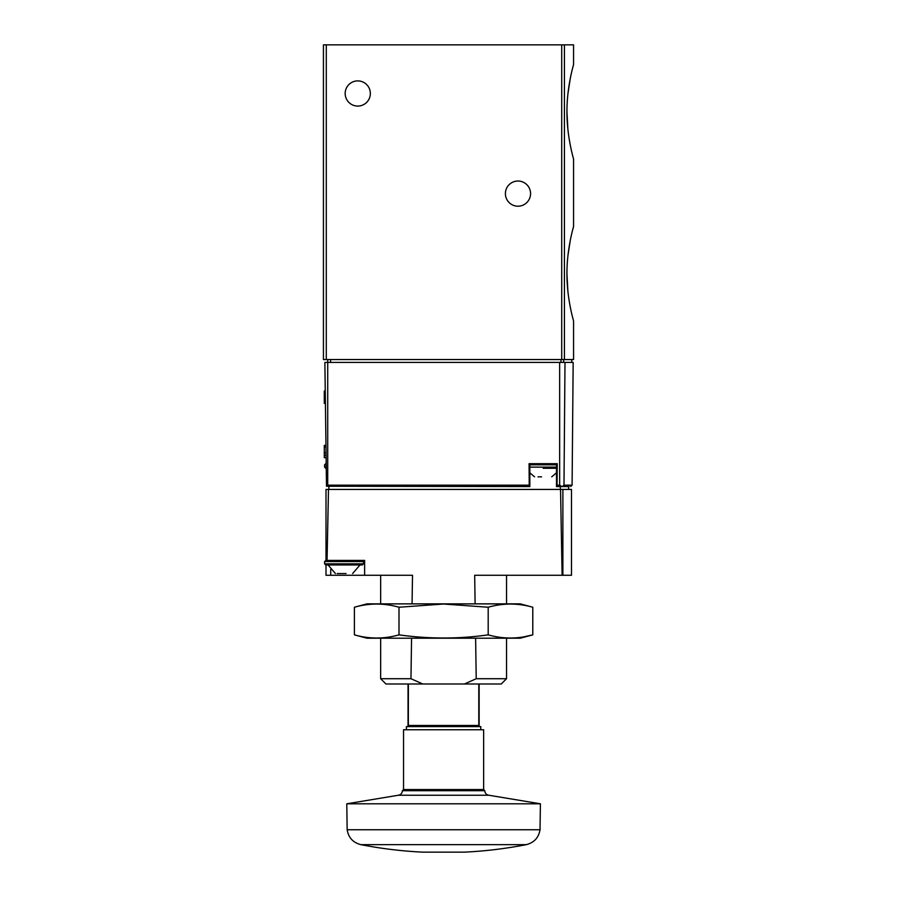 <?xml version="1.0" encoding="UTF-8"?>
<svg xmlns="http://www.w3.org/2000/svg" width="897" height="897" viewBox="0 0 897 897"><rect width="100%" height="100%" fill="white"/><g stroke="black" fill="none" stroke-linecap="round" stroke-linejoin="round"><path stroke-width="1.35" d="M566.949 273.72C566.814 299.127 573.788 321.462 573.564 320.924L573.564 359.551L323.436 359.551L323.436 44.85L573.564 44.85L573.564 64.595C573.777 64.079 566.814 86.359 566.949 111.8C566.814 137.196 573.788 159.531 573.564 159.004L573.564 226.515C573.777 226.01 566.814 248.29 566.949 273.72L567.902 291.503M567.969 255.387L570.279 240.418M572.645 230.002L573.564 226.515M567.902 129.572L566.949 111.789M567.969 93.467L570.279 78.488M572.645 68.082L573.564 64.595M530.564 193.617A12.592 12.592 0 0 1 511.682 204.516A12.592 12.592 0 0 1 511.682 182.719A12.592 12.592 0 0 1 530.564 193.617M370.349 93.49A12.592 12.592 0 0 1 351.467 104.388A12.592 12.592 0 0 1 351.467 82.58A12.592 12.592 0 0 1 370.349 93.49M564.998 362.41L563.989 485.165L572.095 485.165L573.161 362.41L324.882 362.41L326.486 486.252L327.719 485.165L529.23 485.165L529.835 486.578L326.486 486.252M561.959 486.578L556.488 486.578L557.071 485.165L559.65 485.165L561.959 486.578L569.079 486.578M556.488 486.578L556.465 463.693L552.844 463.693M529.23 485.165L529.062 463.693L557.239 463.693L557.071 485.165M562.352 486.466L563.989 485.165M327.719 485.165L327.719 359.551M325.611 445.383L324.288 445.383L324.288 457.683L325.723 457.683M325.622 447.098L324.288 447.098M325.678 452.761L324.288 452.761M325.701 455.216L324.288 455.216M325.14 391.025L324.288 391.025L324.288 403.325L325.241 403.325M325.151 392.74L324.288 392.74M325.196 398.403L324.288 398.403M325.219 400.869L324.288 400.869M538.009 476.845L541.586 476.845M543.156 468.268L556.465 468.268M533.457 463.693L556.465 463.693M480.781 729.754L480.781 726.604L477.552 726.604L478.841 726.604L478.796 725.46L478.841 726.604L408.337 726.604L408.382 683.985M330.713 569.528L330.713 575.269L364.631 575.269L364.631 560.39L326.003 560.39L326.003 489.437L328.493 489.437L327.057 560.39M330.713 575.269L326.003 575.269L326.003 564.964L326.003 575.269M412.071 603.872L412.508 575.269L364.631 575.269M562.879 575.269L562.879 489.437L571.479 489.437L571.479 575.269L474.681 575.269L475.107 603.872M568.608 489.437L568.608 486.578L560.311 486.578L560.311 489.437M328.863 489.437L328.863 486.578M328.493 489.437L562.879 489.437M422.745 683.985L385.912 683.985L380.653 678.715L410.972 678.715L422.745 683.985L501.266 683.985L506.536 678.715L506.536 638.204M411.555 638.204L410.972 678.715M464.433 683.985L476.217 678.715L506.536 678.715M476.217 678.715L475.623 638.204M562.116 575.269L560.547 489.437M360.919 844.66L526.259 844.66C505.773 848.663 485.098 851.163 464.242 852.15L422.935 852.15C402.08 851.163 381.404 848.663 360.919 844.66C353.093 842.675 348.507 837.708 347.161 829.747L540.028 829.747L540.409 803.802L488.887 795.247L398.302 795.247L346.78 803.802L347.161 829.747M346.78 803.802L540.409 803.802M402.394 790.694L484.784 790.694L483.64 789.551L403.538 789.551L402.394 790.694C402.181 793.251 400.824 794.764 398.302 795.247M403.538 789.551L403.538 729.754L483.64 729.754L483.64 789.551M406.397 729.754L406.397 726.604L409.637 726.604M408.337 726.604L408.382 725.46L478.796 725.46L478.841 726.604M532.784 607.235L520.26 603.872L366.918 603.872L354.393 607.235C369.261 603.019 384.129 603.019 398.997 607.235L443.589 604.029L488.192 607.235C503.049 603.019 517.917 603.019 532.784 607.235L532.784 634.852C517.917 639.068 503.049 639.068 488.192 634.852C458.838 639.056 429.102 639.056 398.997 634.852C384.129 639.068 369.261 639.068 354.393 634.852L354.393 607.235M523.87 636.836L532.784 634.852L520.26 638.204L366.918 638.204L354.393 634.852M398.997 634.852L398.997 607.235M488.192 634.852L488.192 607.235M337.194 573.553L346.096 573.553M341.97 573.553L339.189 573.553M335.444 573.553L328.044 564.964L362.343 564.964L325.723 564.964L324.579 563.821L324.579 561.533L326.003 560.39M564.426 359.551L564.426 44.85M326.295 359.551L326.295 44.85M561.713 359.551L561.713 44.85M559.65 485.165L559.65 362.41M330.589 362.41L330.589 359.551M560.961 362.41L560.961 359.551M563.686 362.41L563.686 359.551M529.835 467.124L556.465 467.124M529.835 464.837L556.465 464.837M325.723 468.268L324.579 467.124L325.802 467.124M324.579 467.124L324.579 464.837L325.779 464.837M478.796 725.46L478.796 683.985M324.579 563.821L363.487 563.821L362.343 564.964M324.579 561.533L363.487 561.533L362.343 560.39M572.095 485.165L570.66 486.578M571.759 362.41L571.759 359.551M529.835 463.693L529.835 486.578M551.733 476.845L556.465 472.831M534.567 476.845L529.835 472.831M324.579 464.837L325.723 463.693M380.653 678.715L380.653 638.204M380.653 603.872L380.653 575.269M506.536 603.872L506.536 575.269M422.992 852.15L464.186 852.15L422.992 852.15M526.259 844.66C534.085 842.675 538.671 837.708 540.028 829.747M484.784 790.694C484.997 793.251 486.365 794.764 488.887 795.247M408.045 683.985L408.045 726.245M479.144 726.278L479.144 683.985M352.611 573.553L360.022 564.964M363.487 563.821L363.487 561.533"/></g></svg>
